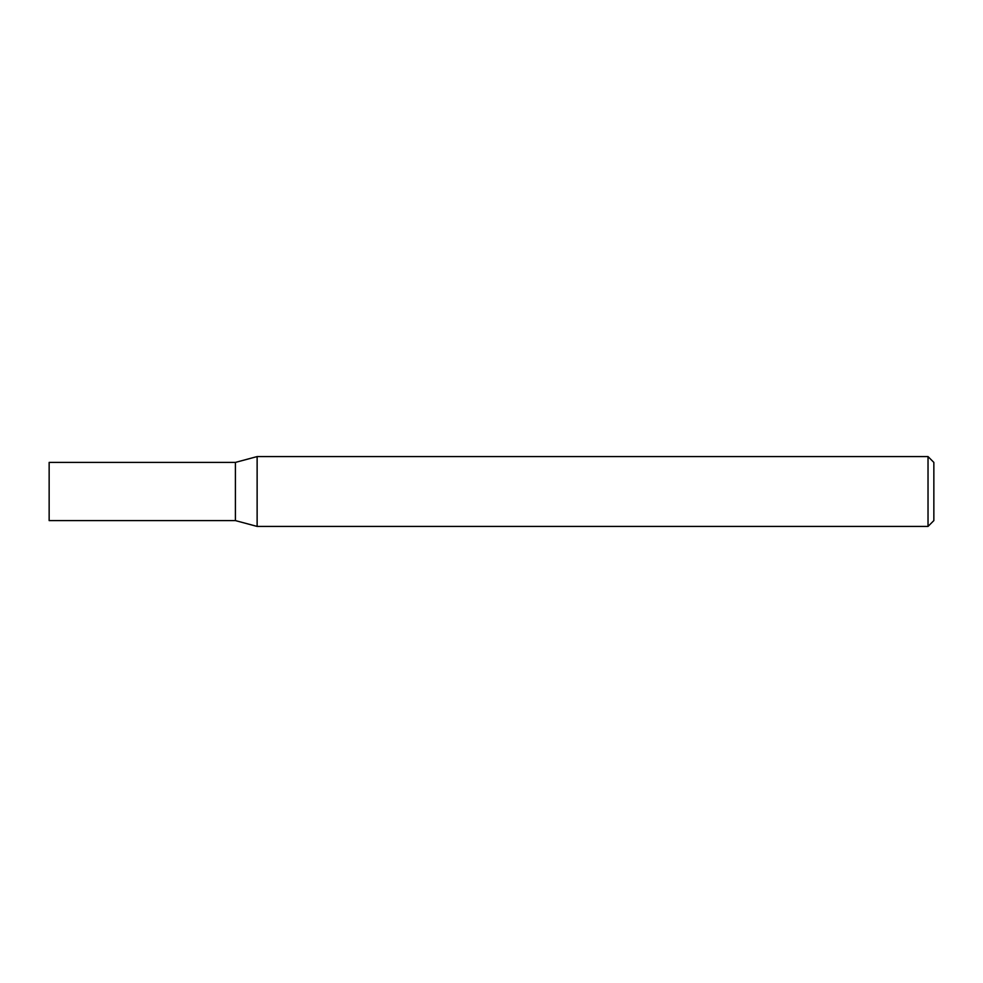 <?xml version="1.0" encoding="UTF-8"?>
<svg xmlns="http://www.w3.org/2000/svg" width="983" height="983" viewBox="0 0 983 983"><rect width="100%" height="100%" fill="white"/><g stroke="black" fill="none" stroke-linecap="round" stroke-linejoin="round"><path stroke-width="1.47" d="M928.026 526.421L928.026 456.579L257.128 456.579L257.128 526.421L928.026 526.421L933.85 520.597L933.85 462.403L928.026 456.579M257.128 456.579L235.404 462.403L235.404 520.597L49.15 520.597L49.15 462.403L235.404 462.403L235.404 520.597L257.128 526.421"/></g></svg>
